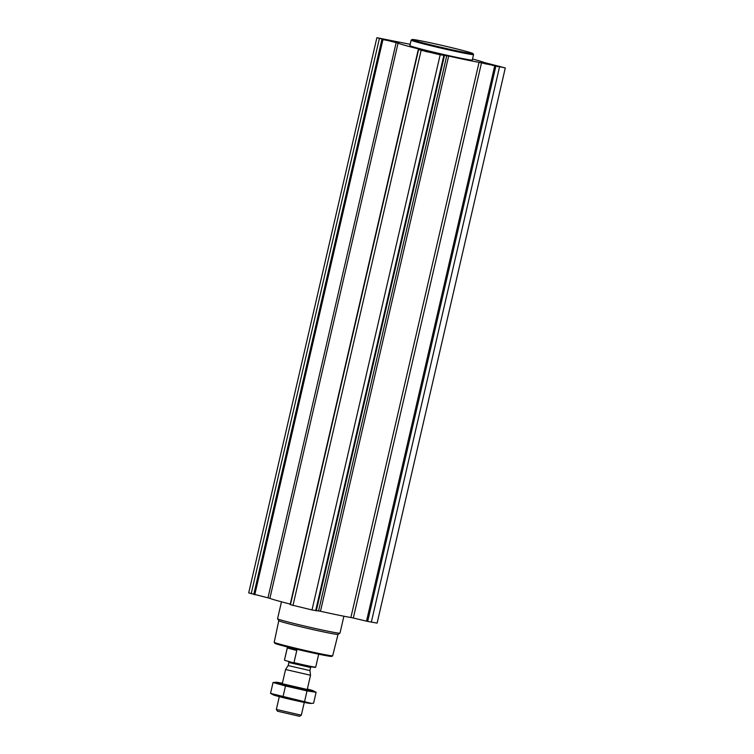 <?xml version="1.0" encoding="UTF-8"?>
<svg xmlns="http://www.w3.org/2000/svg" width="754" height="754" viewBox="0 0 754 754"><rect width="100%" height="100%" fill="white"/><g stroke="black" fill="none" stroke-linecap="round" stroke-linejoin="round"><path stroke-width="1.13" d="M438.508 53.836L424.766 50.829L438.508 53.836M437.782 54.005L438.244 54.514M434.285 53.27L436.312 53.977M429.95 52.469L431.627 52.365L433.277 53.232M427.207 51.913L428.885 51.998M425.803 51.687L425.784 51.187M497.829 66.05L484.077 63.053L497.829 66.05M497.103 66.22L497.555 66.738M493.606 65.485L495.632 66.201M489.261 64.693L490.948 64.59L492.598 65.447M486.528 64.128L488.196 64.222M485.124 63.911L485.105 63.402M396.727 42.13L382.975 39.123L396.727 42.13M396.001 42.299L396.453 42.808M392.495 41.564L394.531 42.271M388.159 40.763L389.837 40.659L391.496 41.527M385.426 40.198L387.094 40.292M384.022 39.981L384.003 39.481M290.262 604.086A44.844 1.489 -167 0 1 269.885 598.346L267.972 597.837L396.152 42.648L376.877 37.7L410.176 44.316M500.062 66.512L481.344 62.403L500.062 66.512M440.741 54.297L422.023 50.179L440.741 54.297M398.951 42.582L380.233 38.473L398.951 42.582M473.559 54.561L472.296 60.018A32.026 1.065 -167 0 1 450.402 56.003A32.026 1.065 -167 0 1 415.577 47.559A32.026 1.065 -167 0 1 409.884 45.608L411.137 40.151A32.026 1.065 13 0 0 442.108 48.388A32.026 1.065 13 0 0 473.559 54.561A32.026 1.065 13 0 0 473.55 54.524L472.947 53.562A31.225 1.037 13 0 0 467.405 51.706A31.225 1.037 13 0 0 433.927 43.572A31.225 1.037 13 0 0 412.127 39.519A31.225 1.037 13 0 0 442.296 47.587A31.225 1.037 13 0 0 472.947 53.562M396.152 42.648L398.055 43.157A44.844 1.489 -167 0 0 419.469 49.161L420.619 49.51L418.329 49.444L421.156 50.264L440.185 54.759L448.658 56.06A44.844 1.489 -167 0 0 479.054 62.328L505.293 67.935L484.115 62.478A44.844 1.489 -167 0 0 472.532 59.01M505.293 67.935L377.123 623.115L367.688 621.419L353.315 618.035L481.495 62.846M290.13 604.633L418.31 49.444L290.158 604.623L312.005 609.948L320.478 611.249A44.844 1.489 -167 0 0 350.883 617.517L353.315 618.035M267.972 597.837L248.707 592.889L376.877 37.7M278.782 620.702L274.202 642.267A30.009 0.999 13 0 0 274.211 642.304L274.805 643.266A29.208 0.971 13 0 0 303.042 650.74A29.208 0.971 13 0 0 331.703 656.395L332.665 655.801A30.009 0.999 13 0 0 332.684 655.773L338.018 634.378M274.211 642.304A30.009 0.999 13 0 0 303.221 649.986A30.009 0.999 13 0 0 332.665 655.801M339.95 633.171A32.026 1.065 13 0 1 308.537 626.97A32.026 1.065 13 0 1 277.576 618.77A32.026 1.065 13 0 0 277.576 618.77L278.791 620.721A30.396 1.008 13 0 0 308.179 628.506A30.396 1.008 13 0 0 337.999 634.397L339.95 633.171A32.026 1.065 13 0 0 339.979 633.143L343.89 616.225M412.127 39.519L411.166 40.122A32.026 1.065 13 0 0 411.137 40.151M397.528 42.29L381.986 38.869L397.528 42.29M498.63 66.22L483.088 62.799L498.63 66.22M439.309 53.996L423.776 50.584L439.309 53.996M284.795 660.372L284.522 659.967A16.013 0.528 13 0 1 284.494 659.939A16.013 0.528 13 0 0 284.494 659.939L284.739 660.325A15.693 0.518 13 0 0 284.795 660.372L293.56 662.832A15.693 0.518 13 0 0 315.304 667.375L315.69 667.139A16.013 0.528 13 0 0 315.7 667.12L318.688 654.189M293.56 662.832L293.985 662.615A16.013 0.528 13 0 0 315.69 667.139M284.522 659.967L287.331 647.799A16.013 0.528 -167 0 0 296.793 650.448L293.985 662.615M301.308 715.197L276.35 709.439L277.453 711.201L299.536 716.3L301.317 715.188L304.267 702.417M282.279 683.718L285.568 669.505L310.535 675.264L307.246 689.486L282.288 683.737L307.236 689.495M307.359 689.024A19.133 0.631 -167 0 1 313.287 690.796A19.133 0.631 -167 0 1 305.502 689.608A19.133 0.631 -167 0 1 285.106 684.934A19.133 0.631 -167 0 1 276.284 682.257A19.133 0.631 -167 0 1 282.392 683.265M276.284 682.257L273.052 682.502L285.502 685.989L307.038 690.89L316.114 692.295L313.287 690.796M316.114 692.295L313.607 703.18L311.383 703.388L270.535 693.388L273.052 682.502M307.038 690.89L304.522 701.767M285.502 685.989L282.986 696.875M311.383 703.397L310.375 703.425A19.133 0.631 -167 0 1 302.627 702.087A19.133 0.631 -167 0 1 273.363 694.886L270.535 693.388M371.326 622.173L499.506 66.983M367.688 621.419L495.859 66.229M366.519 621.164L494.69 65.975M350.883 617.517L479.054 62.328M320.478 611.249L448.658 56.06M318.584 610.881L446.754 55.692M316.294 610.815L444.464 55.626M315.653 610.702L443.823 55.513M312.005 609.948L440.185 54.759M292.986 605.443L421.156 50.264M290.413 604.727L418.593 49.538M269.885 598.346L398.055 43.157M254.777 594.717L382.947 39.528M253.768 594.463L381.939 39.274M251.195 593.737L379.375 38.548M309.96 670.598L288.132 665.556L309.96 670.598L310.535 675.264M288.292 665.179L288.905 662.502L310.601 667.507L309.979 670.183M277.566 618.732L281.468 601.815M284.494 659.92L287.481 646.989M276.35 709.42L279.3 696.658M288.132 665.556L285.568 669.505M288.905 662.502L288.377 661.239M311.628 666.602L310.601 667.507"/></g></svg>
